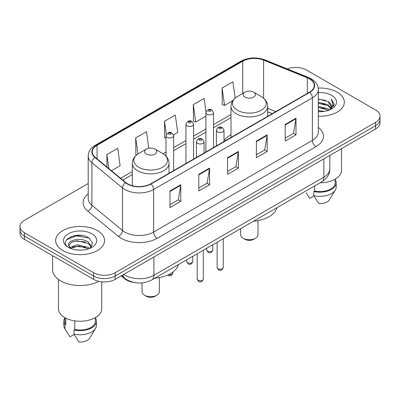<?xml version="1.0" encoding="UTF-8"?>
<svg xmlns="http://www.w3.org/2000/svg" width="400" height="400" viewBox="0 0 400 400"><rect width="100%" height="100%" fill="white"/><g stroke="black" fill="none" stroke-linecap="round" stroke-linejoin="round"><path stroke-width="0.6" d="M230.995 134.755A26.985 15.58 0 0 0 224.02 140.785M272.22 113.68L267.66 111.835M134.505 282.57A15.275 8.82 180 0 1 125.025 278.985L121.23 275.86M82.14 235.52A20.37 11.76 0 0 0 70.22 236.935M88.215 183.5L24.475 220.3A15.275 8.82 0 0 0 20 226.535L20 233.185A15.275 8.82 0 0 0 24.475 239.425L93.605 279.335A15.275 8.82 0 0 0 115.21 279.335L375.525 129.04A15.275 8.82 0 0 0 380 122.805L380 119.48A15.275 8.82 0 0 1 375.525 125.715A15.275 8.82 0 0 0 380 119.48L380 116.155A15.275 8.82 0 0 0 375.525 109.915L306.395 70.005A15.275 8.82 0 0 0 287.18 68.88M20 226.535A15.275 8.82 0 0 0 24.475 232.77L93.605 272.685A15.275 8.82 0 0 0 115.21 272.685L115.21 276.01L375.525 125.715L115.21 276.01A15.275 8.82 0 0 1 93.605 276.01A15.275 8.82 0 0 0 115.21 276.01L115.21 279.335M24.475 232.77L24.475 236.095L93.605 276.01L24.475 236.095A15.275 8.82 0 0 1 20 229.86A15.275 8.82 0 0 0 24.475 236.095L24.475 239.425M337.18 92.145A24.44 14.11 0 0 0 318.235 88.045A24.44 14.11 0 0 1 337.18 92.145A24.44 14.11 0 0 1 344.34 102.12A24.44 14.11 0 0 0 337.18 92.145M97.385 230.59A24.44 14.11 0 0 0 70.75 227.53A24.44 14.11 0 0 0 55.66 240.565A24.44 14.11 0 0 0 62.82 250.545A24.44 14.11 0 0 0 89.455 253.605A24.44 14.11 0 0 0 104.545 240.565A24.44 14.11 0 0 0 97.385 230.59A24.44 14.11 0 0 0 70.75 227.53A24.44 14.11 0 0 0 55.66 240.565A24.44 14.11 0 0 0 62.82 250.545A24.44 14.11 0 0 0 89.455 253.605A24.44 14.11 0 0 0 104.545 240.565A24.44 14.11 0 0 0 97.385 230.59M309.49 78.86A16.295 9.405 180 0 1 314.265 85.51A16.295 9.405 180 0 1 309.49 92.165L150.71 183.835A16.295 9.405 180 0 1 125.84 182.58L95.235 157.345A16.295 9.405 180 0 1 92.285 151.95A16.295 9.405 180 0 1 97.06 145.295L242.74 61.19A16.295 9.405 180 0 1 263.605 60.135L307.315 77.805A16.295 9.405 180 0 1 309.49 78.86M309.78 78.695A16.7 9.645 0 0 0 307.55 77.615L263.84 59.945A16.7 9.645 0 0 0 242.45 61.025L96.77 145.13A16.7 9.645 0 0 0 94.9 157.48L125.505 182.715A16.7 9.645 0 0 0 150.995 184.005L309.78 92.33A16.7 9.645 0 0 0 309.78 78.695M169.97 190.965L169.97 207.6L180.775 201.36L180.775 184.73L169.97 190.965M169.97 204.645L178.29 199.845L180.73 185.285A4.075 2.35 -120 0 0 180.775 184.73M178.22 199.885L180.775 201.36M198.775 174.34L198.775 190.97L209.575 184.73L209.575 168.1L198.775 174.34M198.775 188.015L207.095 183.215L209.535 168.655A4.075 2.35 -120 0 0 209.575 168.1M207.02 183.255L209.575 184.73M285.19 124.45L285.19 141.08L295.99 134.84L295.99 118.21L285.19 124.45M285.19 138.125L293.51 133.325L295.945 118.765A4.075 2.35 -120 0 0 295.99 118.21M293.435 133.365L295.99 134.84M256.385 141.08L256.385 157.71L267.185 151.47L267.185 134.84L256.385 141.08M256.385 154.755L264.705 149.955L267.14 135.395A4.075 2.35 -120 0 0 267.185 134.84M264.63 149.995L267.185 151.47M227.58 157.71L227.58 174.34L238.38 168.1L238.38 151.47L227.58 157.71M227.58 171.385L235.9 166.585L238.34 152.025A4.075 2.35 -120 0 0 238.38 151.47M235.825 166.625L238.38 168.1M318.34 116.205A24.44 14.11 0 0 0 344.34 102.12A24.44 14.11 0 0 1 318.34 116.205M115.21 272.685L375.525 122.39A15.275 8.82 0 0 0 380 116.155M111.44 170.705L120.13 165.69L117.69 148.31L106.89 154.55L106.89 166.955M206.005 111.955L204.105 98.42L193.305 104.66L193.475 121.19M235.195 98.065L232.91 81.79L222.105 88.03L222.28 104.56M148.82 148.235L146.495 131.68L135.695 137.92L135.87 154.45M173.51 134.87L177.74 132.43L175.3 115.05L164.5 121.29L164.675 137.82M166.01 138.315L164.5 137.75M164.5 121.29L166.34 134.39M193.305 104.66L195.74 122.035L205.9 116.165M195.74 122.035L193.305 121.125M222.105 88.03L224.545 105.405L232.84 100.615M224.545 105.405L222.105 104.495M136.815 154.8L135.695 154.38M135.695 137.92L137.95 153.985M106.89 154.55L108.86 168.58M318.34 110.515L324.405 111.35M318.34 111.555L321.065 111.685M318.34 106.355L328.035 108.855L329.445 109.965M318.34 107.395L328.595 110.285M318.34 102.2L328.035 104.7L331.01 108.01M318.34 103.24L328.035 105.74L330.745 108.505M331.175 108.445L331.305 108.935M330.935 108.875L331.045 109.135M329.505 109.94A11.51 6.645 0 0 0 331.41 106.28A11.51 6.645 0 0 0 328.035 101.58L331.4 106.53M331.065 108.57L334.055 105.06L334.165 104.03L331.31 99.085L332.975 104.615L329.69 109.865M320.065 182.8A21.64 12.495 0 0 0 341.54 170.305L341.54 148.665M318.34 111.665A16.605 9.585 0 0 0 331.64 108.9A16.605 9.585 0 0 0 331.64 95.345A16.605 9.585 0 0 0 318.34 92.58M328.035 101.58L318.34 99.03M306.15 192.775L309.775 198.395L313.975 195.97M314.58 185.965L314.58 191.045A15.275 8.82 0 0 0 335.175 182.78L335.175 179.155M314.58 191.045L313.79 191.5L313.79 195.66L318.775 203.59A10.185 5.88 0 0 0 329.525 199.665L335.3 190.005A16.295 9.405 0 0 0 336.19 186.935L336.19 182.78A16.295 9.405 0 0 0 335.175 179.505M313.79 195.66A16.295 9.405 0 0 0 335.3 190.005M313.79 191.5A16.295 9.405 0 0 0 336.19 182.78M331.31 99.085L334.16 104.23M318.34 99.315L325.59 100.3M332.915 104.965L333.625 106.19M318.34 103.47L325.245 104.36M318.34 107.63L325.245 108.515M332.985 104.545L333.74 105.94M240.67 228.635L240.67 234.745A8.655 5 0 0 0 243.205 238.28L245.005 239.32A6.11 3.53 0 0 0 253.65 239.32L255.45 238.28A8.655 5 0 0 0 257.985 234.745L257.985 220.605M245.005 239.32L243.205 238.28A8.655 5 0 0 0 255.45 238.28M245.005 97.13A6.11 3.53 0 0 0 253.65 97.13A6.11 3.53 0 0 0 253.65 92.145L261.235 96.525A16.84 9.72 0 0 1 261.235 110.275A16.84 9.72 0 0 1 237.42 110.275A16.84 9.72 0 0 1 237.42 96.525C233.275 98.985 231.13 102.26 230.995 106.34A18.33 10.585 0 0 0 236.365 113.82A18.33 10.585 0 0 0 256.34 116.115A18.33 10.585 0 0 0 267.66 106.34C267.525 102.26 265.38 98.985 261.235 96.525L253.65 92.145A6.11 3.53 0 0 0 245.005 92.145A6.11 3.53 0 0 0 245.005 97.13M253.525 221.215A28.005 16.17 0 0 0 277.015 207.655M142.015 282.915L142.015 291.705A8.655 5 0 0 0 144.55 295.24L146.35 296.28A6.11 3.53 0 0 0 154.995 296.28L156.795 295.24A8.655 5 0 0 0 159.33 291.705L159.33 277.565M146.35 296.28L144.55 295.24A8.655 5 0 0 0 156.795 295.24M146.35 154.09A6.11 3.53 0 0 0 154.995 154.09A6.11 3.53 0 0 0 154.995 149.1L162.58 153.48A16.84 9.72 0 0 1 162.58 167.23A16.84 9.72 0 0 1 138.765 167.23A16.84 9.72 0 0 1 138.765 153.48C134.62 155.945 132.475 159.215 132.34 163.295A18.33 10.585 0 0 0 137.71 170.78A18.33 10.585 0 0 0 157.69 173.075A18.33 10.585 0 0 0 169.005 163.295C168.87 159.215 166.725 155.945 162.58 153.48L154.995 149.1A6.11 3.53 0 0 0 146.35 149.1A6.11 3.53 0 0 0 146.35 154.09M154.875 278.17A28.005 16.17 0 0 0 178.36 264.61M52.605 255.665L52.605 269.67A27.495 15.875 0 0 0 60.66 280.895A27.495 15.875 0 0 0 98.81 281.305M58.46 279.465L58.46 308.75A21.64 12.495 0 0 0 64.8 317.585A21.64 12.495 0 0 0 88.385 320.295A21.64 12.495 0 0 0 101.745 308.75L101.745 281.785M77.32 250.015L81.2 250.13M69.71 247.58L77.125 244.75L88.24 247.355L89.59 248.435M70.255 248.405L78.715 246.01L88.24 248.675M68.59 244.79L70.495 248.385M68.61 245.11C67.43 240.005 81.44 236.995 88.24 242.07L91.55 246.64M68.66 245.455L71.735 242.185L77.1 240.805L88.24 243.39L91.29 246.985M89.98 248.27L92.58 243.165L89.29 238.205C77.645 229.835 56.94 240.865 68.895 247.63L68.955 247.67M91.84 233.79A16.605 9.585 0 0 0 68.36 233.79A16.605 9.585 0 0 0 68.36 247.345A16.605 9.585 0 0 0 91.84 247.345A16.605 9.585 0 0 0 91.84 233.79M64.825 317.6L64.825 321.225A15.275 8.82 0 0 0 65.78 324.295L65.78 318.12M64.825 317.95A16.295 9.405 0 0 0 63.81 321.225L63.81 325.38A16.295 9.405 0 0 0 64.7 328.45A16.295 9.405 0 0 0 64.995 328.905L69.98 336.835L74.18 334.415M64.995 328.905L64.995 324.75L65.78 324.295M63.81 321.225A16.295 9.405 0 0 0 64.995 324.75M70.225 248.39L68.65 245.37M74.785 320.86L74.785 329.49A15.275 8.82 0 0 0 95.38 321.225L95.38 317.6M74.785 329.49L73.995 329.945L73.995 334.105L78.98 342.035A10.185 5.88 0 0 0 89.73 338.11L95.505 328.45A16.295 9.405 0 0 0 96.395 325.38L96.395 321.225A16.295 9.405 0 0 0 95.38 317.95M73.995 334.105A16.295 9.405 0 0 0 95.505 328.45M73.995 329.945A16.295 9.405 0 0 0 96.395 321.225M66.47 239.87L76.215 235.87L89.065 238.055M72.56 241.815L76.215 241.15L85.475 241.96M72.515 247.105L76.215 246.43L85.46 247.235M69.645 247.5L69.925 247.365M125.025 278.465L125.025 278.985M123.74 274.41A20.37 11.76 0 0 0 125.11 275.28A20.37 11.76 0 0 0 153.915 275.28L323.86 177.165A20.37 11.76 0 0 0 329.825 168.85C329.975 173.905 327.28 178.23 321.75 181.825L151.805 279.945A10.185 5.88 60 0 0 153.915 275.28L153.915 256.99M323.86 158.87L323.86 177.165A10.185 5.88 60 0 1 321.75 181.825M122.915 274.885A10.185 6.81 129.5 0 0 124.69 278.195L121.595 275.645M375.525 129.04L375.525 122.39M93.605 279.335L93.605 272.685M318.34 127.415A25.46 14.7 180 0 1 315.975 146.63L157.19 238.3A5.09 2.94 60 0 1 153.59 232.065L312.375 140.39A20.37 11.76 0 0 0 318.34 132.075L318.34 89.505A20.37 11.76 180 0 1 312.375 97.82A5.09 2.94 -120 0 0 309.78 92.33M157.19 238.3A25.46 14.7 180 0 1 121.185 238.3A25.46 14.7 180 0 1 118.33 236.34L87.725 211.105A25.46 14.7 180 0 1 88.215 193.85M124.785 232.065A20.37 11.76 0 0 0 153.59 232.065L153.59 189.49A20.37 11.76 180 0 1 122.505 187.92L91.895 162.685A20.37 11.76 180 0 1 88.215 155.94L88.215 198.515A20.37 11.76 0 0 0 91.895 205.26L122.505 230.495A20.37 11.76 0 0 0 124.785 232.065M318.34 89.505C318.01 86.005 317.685 83.09 311.32 78.855L308.64 77.56A5.09 2.385 112 0 0 307.55 77.615M308.64 77.56L264.93 59.89C256.495 56.905 248.49 57.335 240.915 61.185A5.09 2.94 60 0 1 242.45 61.025M96.77 145.13A5.09 2.94 -120 0 0 95.235 145.295C89.06 149.345 88.495 152.395 88.215 155.94M94.9 157.48A5.09 3.405 129.5 0 0 91.895 162.685L91.895 205.26A5.09 3.405 -50.5 0 1 87.725 211.105M264.93 59.89A5.09 2.385 112 0 0 263.84 59.945M125.505 182.715A5.09 3.405 129.5 0 0 122.505 187.92L122.505 230.495A5.09 3.405 -50.5 0 1 118.33 236.34M150.995 184.005A5.09 2.94 60 0 1 153.59 189.49L312.375 97.82L312.375 140.39A5.09 2.94 60 0 0 315.975 146.63M97.06 145.295L97.06 158.85M307.315 77.805L307.315 93.42M263.605 60.135L263.605 98.19M275.785 111.625L267.66 108.34M242.74 61.19L242.74 93.45M230.995 114.535L213.54 124.615M205.9 129.02L193.595 136.13M185.955 140.54L173.645 147.645M166.01 152.055L163.05 153.765M132.34 171.49L120.61 178.265M227.58 158.235L238.34 152.025M256.385 141.605L267.14 135.395M285.19 124.975L295.945 118.765M198.775 174.865L209.535 168.655M169.97 191.495L180.73 185.285M223.255 267.49C222.25 270.235 220.685 271.04 218.565 269.9L217.145 267.49A3.055 1.765 0 0 0 218.04 268.735A3.055 1.765 0 0 0 221.37 269.115A3.055 1.765 0 0 0 223.255 267.49L223.255 238.695M217.5 131.845A3.82 2.205 180 0 1 216.38 130.29C217.355 127.155 219.355 126.245 222.37 127.565L224.02 130.29A3.82 2.205 180 0 1 221.66 132.325A3.82 2.205 180 0 1 217.5 131.845M221.1 127.69A1.275 0.735 0 0 0 219.3 127.69A1.275 0.735 0 0 0 219.3 128.73A1.275 0.735 0 0 0 221.1 128.73A1.275 0.735 0 0 0 221.1 127.69M203.305 279.005C202.3 281.75 200.74 282.555 198.62 281.415L197.195 279.005A3.055 1.765 0 0 0 198.09 280.25A3.055 1.765 0 0 0 201.42 280.635A3.055 1.765 0 0 0 203.305 279.005L203.305 250.21M197.55 143.365A3.82 2.205 180 0 1 196.435 141.805C197.41 138.67 199.405 137.765 202.425 139.08L204.07 141.805A3.82 2.205 180 0 1 201.715 143.84A3.82 2.205 180 0 1 197.55 143.365M201.15 139.205A1.275 0.735 0 0 0 199.35 139.205A1.275 0.735 0 0 0 199.35 140.245A1.275 0.735 0 0 0 201.15 140.245A1.275 0.735 0 0 0 201.15 139.205M207.56 251.17A3.055 1.765 0 0 0 210.89 251.55A3.055 1.765 0 0 0 212.775 249.92C211.77 252.67 210.21 253.475 208.09 252.335L206.665 249.92A3.055 1.765 0 0 0 207.56 251.17M213.54 147.56L213.54 112.725A3.82 2.205 180 0 1 211.185 114.76A3.82 2.205 180 0 1 207.02 114.28A3.82 2.205 180 0 1 205.9 112.725L205.9 151.97M208.82 111.165A1.275 0.735 0 0 0 210.62 111.165A1.275 0.735 0 0 0 210.62 110.125A1.275 0.735 0 0 0 208.82 110.125A1.275 0.735 0 0 0 208.82 111.165M187.615 262.685A3.055 1.765 0 0 0 190.945 263.07A3.055 1.765 0 0 0 192.83 261.44C191.825 264.185 190.26 264.99 188.14 263.85L186.72 261.44A3.055 1.765 0 0 0 187.615 262.685M193.595 159.075L193.595 124.24A3.82 2.205 180 0 1 191.235 126.275A3.82 2.205 180 0 1 187.075 125.8A3.82 2.205 180 0 1 185.955 124.24L185.955 163.485M188.875 122.68A1.275 0.735 0 0 0 190.675 122.68A1.275 0.735 0 0 0 190.675 121.64A1.275 0.735 0 0 0 188.875 121.64A1.275 0.735 0 0 0 188.875 122.68M168.655 274.585A3.055 1.765 0 0 0 172.885 272.955C171.875 275.705 170.315 276.505 168.195 275.365L167.71 275.02M173.645 170.595L173.645 135.755A3.82 2.205 180 0 1 171.29 137.79A3.82 2.205 180 0 1 167.125 137.315A3.82 2.205 180 0 1 166.01 135.755L166.01 156.15M168.925 134.195A1.275 0.735 0 0 0 170.73 134.195A1.275 0.735 0 0 0 170.73 133.155A1.275 0.735 0 0 0 168.925 133.155A1.275 0.735 0 0 0 168.925 134.195M151.805 279.945C143.61 284.06 135.415 284.06 127.22 279.945L124.69 278.195M329.825 168.85L329.825 155.43M240.915 61.185L95.235 145.295M230.995 117.635L213.54 127.71M205.9 132.12L193.595 139.23M185.955 143.64L173.645 150.745M166.01 155.155L165.375 155.52M132.34 174.59L122.82 180.09M272.295 113.64L267.66 111.765M267.66 116.315L267.66 106.34M230.995 137.485L230.995 106.34M245.005 92.145L237.42 96.525M169.005 173.275L169.005 163.295M132.34 185.72L132.34 163.295M146.35 149.1L138.765 153.48M66.355 331.215L64.7 328.45M217.145 267.49L217.145 242.22M216.38 145.92L216.38 130.29M224.02 141.51L224.02 130.29M197.195 279.005L197.195 253.735M196.435 157.44L196.435 141.805M204.07 153.03L204.07 141.805M212.775 249.92L212.775 244.74M213.54 112.725L211.895 110C209.68 108.4 207.68 109.305 205.9 112.725M206.665 249.92L206.665 248.27M192.83 261.44L192.83 256.26M193.595 124.24L191.95 121.515C189.73 119.915 187.735 120.825 185.955 124.24M186.72 261.44L186.72 259.785M172.885 272.955L172.885 272.035M173.645 135.755L172 133.03C169.785 131.43 167.79 132.34 166.01 135.755"/></g></svg>
